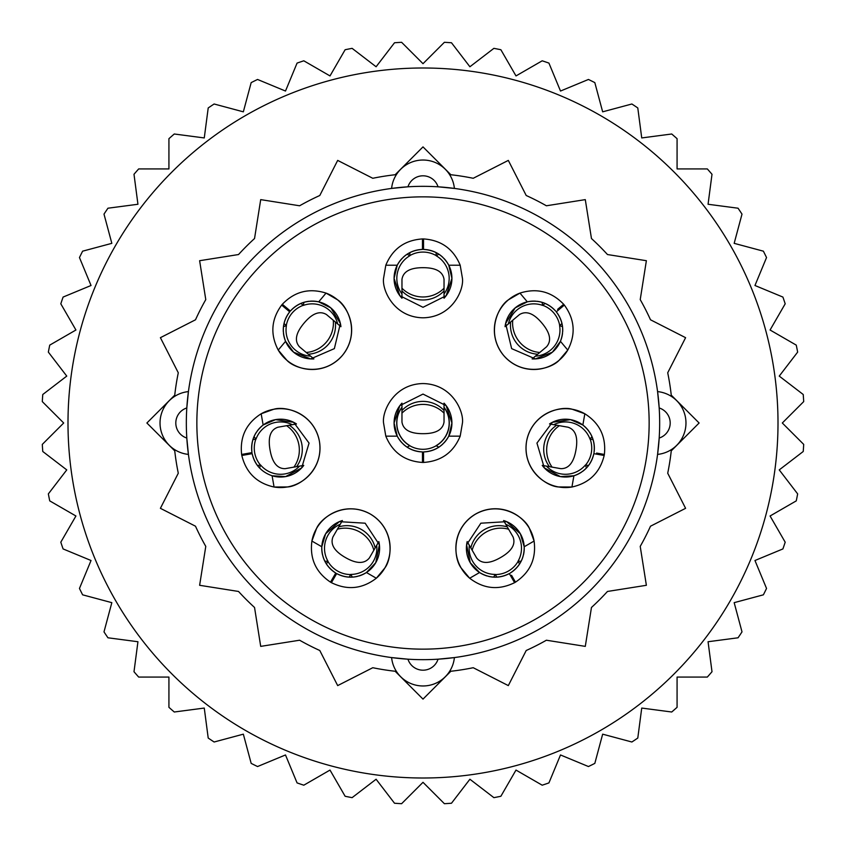 <?xml version="1.0" encoding="UTF-8"?>
<svg xmlns="http://www.w3.org/2000/svg" width="846" height="846" viewBox="0 0 846 846"><rect width="100%" height="100%" fill="white"/><g stroke="black" fill="none" stroke-linecap="round" stroke-linejoin="round"><path stroke-width="1.27" d="M670.191 423A15.778 15.778 0 0 0 659.193 407.962L657.575 391.603A31.556 31.556 0 0 1 657.575 454.397L659.193 438.038A15.778 15.778 0 0 0 670.191 423M455.867 548.25A39.445 39.445 0 0 1 534.101 541.049C536.385 558.593 530.188 572.287 515.489 582.154A39.445 39.445 0 0 1 514.58 582.672C498.696 590.466 483.732 588.985 469.678 578.23A39.445 39.445 0 0 1 455.867 548.25M525.99 448.116A39.445 39.445 0 0 1 584.84 413.779C599.751 423.296 606.265 436.853 604.372 454.45A39.445 39.445 0 0 1 604.181 455.486C599.951 472.66 589.197 483.172 571.928 487.021A39.445 39.445 0 0 1 525.99 448.116M494.35 330.035A39.445 39.445 0 0 1 519.962 293.097C536.84 287.788 551.412 291.521 563.669 304.274A39.445 39.445 0 0 1 564.345 305.078C574.783 319.376 575.925 334.371 567.772 350.075A39.445 39.445 0 0 1 494.35 330.035M659.668 423A236.669 236.669 0 0 1 423 659.668A236.669 236.669 0 0 1 186.332 423A236.669 236.669 0 0 1 423 186.332A236.669 236.669 0 0 1 659.668 423A236.669 236.669 0 0 0 423 186.332A236.669 236.669 0 0 0 186.332 423M384.845 567.973L376.322 578.23A39.445 39.445 0 0 0 354.305 508.975A39.445 39.445 0 0 0 311.899 541.049L316.52 528.528C320.92 517.752 344.851 499.965 370.411 514.093C395.42 529.162 391.984 558.772 384.845 567.973A39.445 39.445 0 0 1 382.477 571.6M320.01 448.116A39.445 39.445 0 0 0 261.16 413.779L273.713 409.274C284.806 405.699 313.813 412.605 319.407 441.263C323.955 470.112 299.05 486.513 287.418 486.958L274.072 487.021A39.445 39.445 0 0 0 320.01 448.116M286.847 360.248L278.228 350.075A39.445 39.445 0 0 0 351.65 330.035A39.445 39.445 0 0 0 326.038 293.097L337.565 299.812C347.42 306.019 360.777 332.679 342.419 355.383C323.246 377.411 294.672 368.877 286.847 360.248A39.445 39.445 0 0 1 283.696 357.298M310.397 301.165L310.524 301.155A28.923 28.923 0 0 1 330.797 307.87L318.699 301.842L326.038 293.097C309.16 287.788 294.588 291.521 282.331 304.274A39.445 39.445 0 0 0 281.655 305.078L289.713 311.846C282.945 320.909 281.57 330.733 285.567 341.319L293.615 352.19L310.63 358.916L334.36 348.626L340.378 323.458L330.797 307.87A28.923 28.923 0 0 1 340.938 326.683L326.482 314.553C319.725 310.471 312.237 313.348 304.021 323.172C295.772 332.964 294.249 340.832 299.442 346.786L306.22 352.475A28.923 27.939 -50 0 0 333.271 320.243M397.239 265.221L385.808 265.221L383.555 278.366C381.969 289.903 393.802 317.271 423 317.81C452.198 317.271 464.031 289.903 462.445 278.366L460.192 265.221C453.403 248.883 441.178 240.116 423.529 238.932A39.445 39.445 0 0 0 422.471 238.932L422.471 249.443C411.177 250.099 402.77 255.355 397.239 265.221L394.077 278.366L399.862 295.719L423 307.299L446.138 295.719L451.923 278.366A28.923 28.923 0 0 1 444.034 298.226L444.034 279.36C442.818 271.555 435.806 267.664 423 267.685C410.194 267.664 403.182 271.555 401.966 279.36L401.966 288.211A28.923 27.939 0 0 0 444.034 288.211M409.845 255.598A26.3 26.3 0 0 1 436.155 255.598M286.308 325.467A26.3 26.3 0 0 1 303.217 305.321M260.42 465.025A26.3 26.3 0 0 1 255.852 439.116M444.034 407.222A26.3 26.3 0 0 1 423 449.3A26.3 26.3 0 0 1 401.966 407.222M542.783 305.321A26.3 26.3 0 0 1 559.692 325.467M590.148 439.116A26.3 26.3 0 0 1 585.58 465.025M186.807 438.038L188.425 454.397A31.556 31.556 0 0 1 188.425 391.603L186.807 407.962A15.778 15.778 0 0 0 186.807 438.038M391.603 657.575L407.962 659.193A15.778 15.778 0 0 0 438.038 659.193L454.397 657.575A31.556 31.556 0 0 1 391.603 657.575M454.397 188.425L438.038 186.807A15.778 15.778 0 0 0 407.962 186.807L391.603 188.425A31.556 31.556 0 0 1 454.397 188.425M518.09 561.395A26.3 26.3 0 0 1 495.312 574.55M350.688 574.55A26.3 26.3 0 0 1 327.91 561.395M448.761 436.145L460.192 436.145L462.445 423C464.031 411.463 452.198 384.095 423 383.555C393.802 384.095 381.969 411.463 383.555 423L385.808 436.145C392.597 452.483 404.822 461.25 422.471 462.445A39.445 39.445 0 0 0 423.529 462.445L423.529 451.923C434.823 451.278 443.23 446.011 448.761 436.145L451.923 423L446.138 405.646L423 394.077L399.862 405.646L394.077 423A28.923 28.923 0 0 1 401.966 403.151L401.966 422.017C403.182 429.81 410.194 433.702 423 433.681C435.806 433.702 442.818 429.81 444.034 422.017L444.034 413.165A28.923 27.939 180 0 0 401.966 413.165M322.569 555.039L322.538 554.934A28.923 28.923 0 0 1 325.636 533.794L321.797 546.759L311.899 541.049C309.615 558.593 315.812 572.287 330.511 582.154A39.445 39.445 0 0 0 331.421 582.672L336.676 573.567C346.786 578.653 356.695 578.304 366.424 572.52L375.74 562.717L379.399 544.792L365.144 523.198L339.32 521.654L325.636 533.794A28.923 28.923 0 0 1 342.397 520.544L332.964 536.882C330.109 544.242 334.244 551.116 345.348 557.503C356.42 563.922 364.446 564.06 369.395 557.916L373.826 550.249A28.923 27.939 -150 0 0 337.385 529.215M257.29 430.942L257.364 430.847A28.923 28.923 0 0 1 275.542 419.627L263.148 425.02L261.16 413.779C246.249 423.296 239.735 436.853 241.628 454.45A39.445 39.445 0 0 0 241.819 455.486L252.171 453.657C254.773 464.666 261.414 472.036 272.095 475.769L285.588 476.605L301.673 467.891L309.054 443.093L293.636 422.313L275.542 419.627A28.923 28.923 0 0 1 296.47 423.952L277.89 427.23C270.413 429.779 267.801 437.361 270.054 449.966C272.253 462.582 277.298 468.821 285.197 468.663L293.911 467.119A28.923 27.939 -100 0 0 286.604 425.686M423 67.997A355.003 355.003 0 0 0 67.997 423A355.003 355.003 0 0 0 423 778.003A355.003 355.003 0 0 0 778.003 423A355.003 355.003 0 0 0 423 67.997M401.607 42.3L423 63.693L444.393 42.3A381.303 381.303 0 0 1 451.489 42.765L469.9 66.76L493.895 48.349A381.303 381.303 0 0 1 500.874 49.734L515.997 75.928L542.191 60.806A381.303 381.303 0 0 1 548.927 63.09L560.507 91.04L588.446 79.461A381.303 381.303 0 0 1 594.823 82.612L602.659 111.831L631.877 103.995A381.303 381.303 0 0 1 637.789 107.95L641.733 137.94L671.724 133.996A381.303 381.303 0 0 1 677.075 138.681L677.075 168.925L707.319 168.925A381.303 381.303 0 0 1 712.004 174.276L708.06 204.267L738.05 208.211A381.303 381.303 0 0 1 742.005 214.123L734.169 243.341L763.388 251.177A381.303 381.303 0 0 1 766.539 257.554L754.96 285.493L782.91 297.073A381.303 381.303 0 0 1 785.194 303.809L770.072 330.003L796.266 345.126A381.303 381.303 0 0 1 797.651 352.105L779.24 376.1L803.235 394.511A381.303 381.303 0 0 1 803.7 401.607L782.307 423L803.7 444.393A381.303 381.303 0 0 1 803.235 451.489L779.24 469.9L797.651 493.895A381.303 381.303 0 0 1 796.266 500.874L770.072 515.997L785.194 542.191A381.303 381.303 0 0 1 782.91 548.927L754.96 560.507L766.539 588.446A381.303 381.303 0 0 1 763.388 594.823L734.169 602.659L742.005 631.877A381.303 381.303 0 0 1 738.05 637.789L708.06 641.733L712.004 671.724A381.303 381.303 0 0 1 707.319 677.075L677.075 677.075L677.075 707.319A381.303 381.303 0 0 1 671.724 712.004L641.733 708.06L637.789 738.05A381.303 381.303 0 0 1 631.877 742.005L602.659 734.169L594.823 763.388A381.303 381.303 0 0 1 588.446 766.539L560.507 754.96L548.927 782.91A381.303 381.303 0 0 1 542.191 785.194L515.997 770.072L500.874 796.266A381.303 381.303 0 0 1 493.895 797.651L469.9 779.24L451.489 803.235A381.303 381.303 0 0 1 444.393 803.7L423 782.307L401.607 803.7A381.303 381.303 0 0 1 394.511 803.235L376.1 779.24L352.105 797.651A381.303 381.303 0 0 1 345.126 796.266L330.003 770.072L303.809 785.194A381.303 381.303 0 0 1 297.073 782.91L285.493 754.96L257.554 766.539A381.303 381.303 0 0 1 251.177 763.388L243.341 734.169L214.123 742.005A381.303 381.303 0 0 1 208.211 738.05L204.267 708.06L174.276 712.004A381.303 381.303 0 0 1 168.925 707.319L168.925 677.075L138.681 677.075A381.303 381.303 0 0 1 133.996 671.724L137.94 641.733L107.95 637.789A381.303 381.303 0 0 1 103.995 631.877L111.831 602.659L82.612 594.823A381.303 381.303 0 0 1 79.461 588.446L91.04 560.507L63.09 548.927A381.303 381.303 0 0 1 60.806 542.191L75.928 515.997L49.734 500.874A381.303 381.303 0 0 1 48.349 493.895L66.76 469.9L42.765 451.489A381.303 381.303 0 0 1 42.3 444.393L63.693 423L42.3 401.607A381.303 381.303 0 0 1 42.765 394.511L66.76 376.1L48.349 352.105A381.303 381.303 0 0 1 49.734 345.126L75.928 330.003L60.806 303.809A381.303 381.303 0 0 1 63.09 297.073L91.04 285.493L79.461 257.554A381.303 381.303 0 0 1 82.612 251.177L111.831 243.341L103.995 214.123A381.303 381.303 0 0 1 107.95 208.211L137.94 204.267L133.996 174.276A381.303 381.303 0 0 1 138.681 168.925L168.925 168.925L168.925 138.681A381.303 381.303 0 0 1 174.276 133.996L204.267 137.94L208.211 107.95A381.303 381.303 0 0 1 214.123 103.995L243.341 111.831L251.177 82.612A381.303 381.303 0 0 1 257.554 79.461L285.493 91.04L297.073 63.09A381.303 381.303 0 0 1 303.809 60.806L330.003 75.928L345.126 49.734A381.303 381.303 0 0 1 352.105 48.349L376.1 66.76L394.511 42.765A381.303 381.303 0 0 1 401.607 42.3M205.779 299.611A249.813 249.813 0 0 0 195.5 319.788L160.402 337.681L178.284 372.779A249.813 249.813 0 0 0 174.741 395.145L146.887 423L174.741 450.855A249.813 249.813 0 0 0 178.284 473.221L160.402 508.319L195.5 526.212A249.813 249.813 0 0 0 205.779 546.389L199.624 585.295L238.53 591.46A249.813 249.813 0 0 0 254.54 607.47L260.705 646.376L299.611 640.221A249.813 249.813 0 0 0 319.788 650.5L337.681 685.598L372.779 667.716A249.813 249.813 0 0 0 395.145 671.259L423 699.113L450.855 671.259A249.813 249.813 0 0 0 473.221 667.716L508.319 685.598L526.212 650.5A249.813 249.813 0 0 0 546.389 640.221L585.295 646.376L591.46 607.47A249.813 249.813 0 0 0 607.47 591.46L646.376 585.295L640.221 546.389A249.813 249.813 0 0 0 650.5 526.212L685.598 508.319L667.716 473.221A249.813 249.813 0 0 0 671.259 450.855L699.113 423L671.259 395.145A249.813 249.813 0 0 0 667.716 372.779L685.598 337.681L650.5 319.788A249.813 249.813 0 0 0 640.221 299.611L646.376 260.705L607.47 254.54A249.813 249.813 0 0 0 591.46 238.53L585.295 199.624L546.389 205.779A249.813 249.813 0 0 0 526.212 195.5L508.319 160.402L473.221 178.284A249.813 249.813 0 0 0 450.855 174.741L423 146.887L395.145 174.741A249.813 249.813 0 0 0 372.779 178.284L337.681 160.402L319.788 195.5A249.813 249.813 0 0 0 299.611 205.779L260.705 199.624L254.54 238.53A249.813 249.813 0 0 0 238.53 254.54L199.624 260.705L205.779 299.611M284.013 323.542L286.413 325.562L283.473 326.683A28.923 28.923 0 0 1 289.713 311.846L287.703 310.154M310.609 356.155A26.173 26.173 0 0 1 286.413 325.562M318.699 301.842C307.584 299.738 298.141 302.805 290.39 311.042L290.39 311.042A28.923 28.923 0 0 1 303.915 302.318L303.323 305.417A26.173 26.173 0 0 1 337.66 323.923M282.331 304.274L290.39 311.042A28.923 28.923 0 0 1 308.864 301.303L308.927 301.292M306.22 352.475L313.887 358.905A28.923 28.923 0 0 1 283.473 333.387L283.463 333.271M283.325 331.738A28.923 28.923 0 0 1 289.713 311.846L289.713 311.846A28.923 28.923 0 0 0 283.325 331.738L283.336 331.791M303.323 305.417L300.922 303.397M285.567 341.319L278.228 350.075C270.075 334.371 271.217 319.376 281.655 305.078M308.293 354.21A28.923 28.923 0 0 0 335.333 321.977M562.537 333.271L562.527 333.387A28.923 28.923 0 0 1 552.385 352.19L560.433 341.319L567.772 350.075L559.153 360.248C551.328 368.877 522.754 377.411 503.582 355.383C485.223 332.679 498.58 306.019 508.435 299.812L519.962 293.097L527.301 301.842L515.203 307.87L505.622 323.458L511.64 348.626L535.37 358.916L552.385 352.19A28.923 28.923 0 0 1 532.113 358.905L546.558 346.786C551.751 340.832 550.228 332.964 541.979 323.172C533.763 313.337 526.275 310.471 519.518 314.553L512.729 320.243A28.923 27.939 50 0 0 539.78 352.475M545.078 303.397L542.677 305.417L542.085 302.318A28.923 28.923 0 0 1 555.611 311.042C547.859 302.805 538.416 299.738 527.301 301.842M508.34 323.923A26.173 26.173 0 0 1 542.677 305.417M560.433 341.319C564.43 330.733 563.055 320.909 556.287 311.846L556.287 311.846A28.923 28.923 0 0 1 562.527 326.683L559.587 325.562A26.173 26.173 0 0 1 535.391 356.155M564.345 305.078L556.287 311.846A28.923 28.923 0 0 1 562.675 331.738L562.664 331.791M512.729 320.243L505.062 326.683A28.923 28.923 0 0 1 535.476 301.155L535.603 301.165M537.136 301.303A28.923 28.923 0 0 1 555.611 311.042L555.611 311.042A28.923 28.923 0 0 0 537.136 301.303L537.073 301.292M559.587 325.562L561.987 323.542M557.63 309.35L563.669 304.274M562.304 357.298A39.445 39.445 0 0 1 559.153 360.248A39.445 39.445 0 0 0 562.304 357.298M510.667 321.977A28.923 28.923 0 0 0 537.707 354.21M257.48 465.543L260.568 464.993L259.532 467.975A28.923 28.923 0 0 1 252.182 453.657L249.581 454.112M299.558 466.125A26.173 26.173 0 0 1 260.568 464.993M263.148 425.02C254.382 432.19 250.67 441.379 251.992 452.621L251.992 452.621A28.923 28.923 0 0 1 254.012 436.652L256 439.095A26.173 26.173 0 0 1 292.251 424.692M241.628 454.45L251.992 452.621A28.923 28.923 0 0 1 256.412 432.2L256.444 432.158M293.911 467.119L303.767 465.385A28.923 28.923 0 0 1 272.095 475.769L274.072 487.021C256.803 483.172 246.049 472.66 241.819 455.486M256 439.095L252.912 439.634M269.504 410.257A39.445 39.445 0 0 1 273.713 409.274A39.445 39.445 0 0 0 269.504 410.257M296.576 466.654A28.923 28.923 0 0 0 289.269 425.221M349.187 577.141L350.762 574.423L352.38 577.131A28.923 28.923 0 0 1 336.676 573.567L335.365 575.84M376.692 545.289A26.173 26.173 0 0 1 350.762 574.423M321.797 546.759C321.649 558.074 326.313 566.831 335.767 573.038L335.767 573.038A28.923 28.923 0 0 1 324.832 561.226L327.984 561.279A26.173 26.173 0 0 1 340.251 524.245M330.511 582.154L335.767 573.038A28.923 28.923 0 0 1 322.971 556.531L322.95 556.478M373.826 550.249L378.828 541.577A28.923 28.923 0 0 1 358.979 575.967L358.863 575.999M357.372 576.401A28.923 28.923 0 0 1 336.676 573.567L336.676 573.567A28.923 28.923 0 0 0 357.372 576.401L357.435 576.38M327.984 561.279L326.419 563.996M366.424 572.52L376.322 578.23C362.268 588.985 347.304 590.466 331.421 582.672M314.575 532.388A39.445 39.445 0 0 1 316.52 528.528A39.445 39.445 0 0 0 314.575 532.388M375.18 547.912A28.923 28.923 0 0 0 338.738 526.878M581.435 472.216L581.329 472.28A28.923 28.923 0 0 1 560.412 476.605L573.905 475.769L571.928 487.021L558.582 486.958C546.95 486.513 522.045 470.112 526.593 441.263C532.187 412.605 561.194 405.699 572.287 409.274A39.445 39.445 0 0 1 576.496 410.257M593.088 439.634L590 439.095L591.989 436.652A28.923 28.923 0 0 1 594.008 452.621C595.33 441.379 591.618 432.19 582.852 425.02L570.458 419.627L552.364 422.313L536.946 443.093L544.327 467.891L560.412 476.605A28.923 28.923 0 0 1 542.233 465.385L560.803 468.663C568.702 468.811 573.747 462.582 575.946 449.966C578.199 437.361 575.587 429.779 568.11 427.23L559.396 425.686A28.923 27.939 100 0 0 552.089 467.119M553.749 424.692A26.173 26.173 0 0 1 590 439.095M573.905 475.769C584.586 472.036 591.227 464.666 593.829 453.657L593.818 453.657A28.923 28.923 0 0 1 586.468 467.975L585.432 464.993A26.173 26.173 0 0 1 546.442 466.125M604.181 455.486L593.829 453.657A28.923 28.923 0 0 1 582.693 471.328L582.64 471.359M559.396 425.686L549.53 423.952A28.923 28.923 0 0 1 588.636 430.847L588.71 430.942M589.588 432.2A28.923 28.923 0 0 1 594.008 452.621L594.008 452.621A28.923 28.923 0 0 0 589.588 432.2L589.556 432.158M585.432 464.993L588.52 465.543M596.599 453.075L604.372 454.45M572.287 409.274L584.84 413.779L582.852 425.02M556.731 425.221A28.923 28.923 0 0 0 549.424 466.654M487.137 575.999L487.021 575.967A28.923 28.923 0 0 1 470.26 562.717L479.576 572.52L469.678 578.23L461.155 567.973C454.016 558.772 450.58 529.162 475.589 514.093C501.149 499.965 525.08 517.752 529.48 528.528A39.445 39.445 0 0 1 531.425 532.388M519.581 563.996L518.016 561.279L521.168 561.226A28.923 28.923 0 0 1 510.233 573.038C519.687 566.831 524.351 558.074 524.203 546.759L520.364 533.794L506.68 521.654L480.856 523.198L466.601 544.792L470.26 562.717A28.923 28.923 0 0 1 467.172 541.577L476.605 557.916C481.564 564.06 489.58 563.922 500.652 557.503C511.756 551.116 515.891 544.242 513.036 536.882L508.615 529.215A28.923 27.939 150 0 0 472.174 550.249M505.749 524.245A26.173 26.173 0 0 1 518.016 561.279M479.576 572.52C489.305 578.304 499.214 578.653 509.324 573.567L509.324 573.567A28.923 28.923 0 0 1 493.62 577.131L495.238 574.423A26.173 26.173 0 0 1 469.308 545.289M514.58 582.672L509.324 573.567A28.923 28.923 0 0 1 488.628 576.401L488.565 576.38M508.615 529.215L503.603 520.544A28.923 28.923 0 0 1 523.463 554.934L523.431 555.039M523.029 556.531A28.923 28.923 0 0 1 510.233 573.038L510.233 573.038A28.923 28.923 0 0 0 523.029 556.531L523.05 556.478M495.238 574.423L496.814 577.141M511.544 575.312L515.489 582.154M463.523 571.6A39.445 39.445 0 0 1 461.155 567.973A39.445 39.445 0 0 0 463.523 571.6M529.48 528.528L534.101 541.049L524.203 546.759M507.262 526.878A28.923 28.923 0 0 0 470.82 547.912M436.155 445.768L438.905 447.164A28.923 28.923 0 0 1 423.529 451.923L423.529 454.556M444.034 407.423A26.173 26.173 0 0 1 436.155 445.631M402.04 442.934L401.966 442.849A28.923 28.923 0 0 1 394.077 423L397.239 436.145C402.77 446.011 411.177 451.278 422.471 451.923L422.471 451.923A28.923 28.923 0 0 1 407.095 447.164L409.845 445.631A26.173 26.173 0 0 1 401.966 407.423M422.471 462.445L422.471 451.923A28.923 28.923 0 0 1 403.14 444.023L403.087 443.981M444.034 413.165L444.034 403.151A28.923 28.923 0 0 1 444.034 442.849L443.96 442.934M442.86 444.023A28.923 28.923 0 0 1 423.529 451.923L423.529 451.923A28.923 28.923 0 0 0 442.86 444.023L442.913 443.981M460.192 436.145C453.403 452.483 441.178 461.25 423.529 462.445M385.808 436.145L397.239 436.145M444.034 410.458A28.923 28.923 0 0 0 401.966 410.458M409.845 252.605L409.845 255.735L407.095 254.212A28.923 28.923 0 0 1 422.471 249.454L422.471 246.821M401.966 293.943A26.173 26.173 0 0 1 409.845 255.735M443.96 258.432L444.034 258.516A28.923 28.923 0 0 1 451.923 278.366L448.761 265.221C443.23 255.355 434.823 250.099 423.529 249.443L423.529 249.454A28.923 28.923 0 0 1 438.905 254.212L436.155 255.735A26.173 26.173 0 0 1 444.034 293.943M423.529 238.932L423.529 249.443A28.923 28.923 0 0 1 442.86 257.343L442.913 257.385M401.966 288.211L401.966 298.226A28.923 28.923 0 0 1 401.966 258.516L402.04 258.432M403.14 257.343A28.923 28.923 0 0 1 422.471 249.443L422.471 249.443A28.923 28.923 0 0 0 403.14 257.343L403.087 257.385M436.155 255.735L436.155 252.605M385.808 265.221C392.597 248.883 404.822 240.116 422.471 238.932M460.192 265.221L448.761 265.221M401.966 290.908A28.923 28.923 0 0 0 444.034 290.908M196.854 423A226.146 226.146 0 0 0 423 649.146A226.146 226.146 0 0 0 649.146 423A226.146 226.146 0 0 0 423 196.854A226.146 226.146 0 0 0 196.854 423M293.615 352.19A28.923 28.923 0 0 1 283.473 333.387M515.203 307.87A28.923 28.923 0 0 1 535.476 301.155M285.588 476.605A28.923 28.923 0 0 1 272.095 475.769M375.74 562.717A28.923 28.923 0 0 1 358.979 575.967M570.458 419.627A28.923 28.923 0 0 1 588.636 430.847M520.364 533.794A28.923 28.923 0 0 1 523.463 554.934M451.923 423A28.923 28.923 0 0 1 444.034 442.849M394.077 278.366A28.923 28.923 0 0 1 401.966 258.516"/></g></svg>

